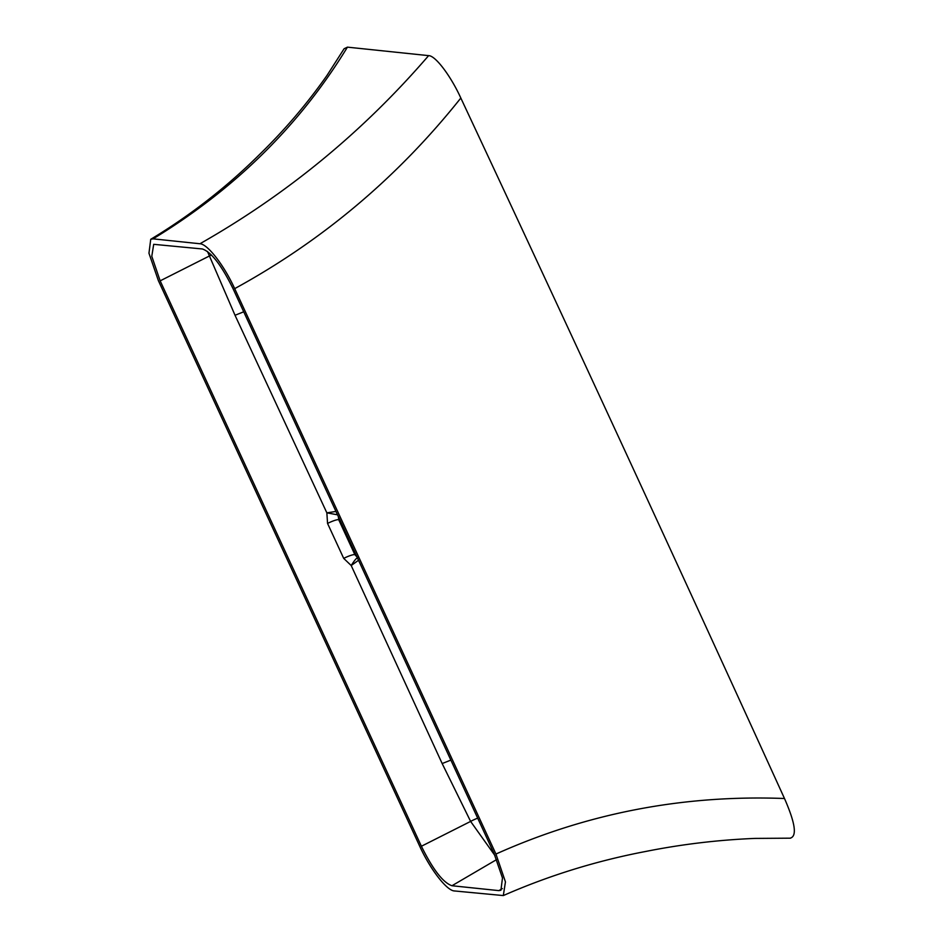 <?xml version="1.0" encoding="UTF-8"?>
<svg xmlns="http://www.w3.org/2000/svg" width="943" height="943" viewBox="0 0 943 943"><rect width="100%" height="100%" fill="white"/><g stroke="black" fill="none" stroke-linecap="round" stroke-linejoin="round"><path stroke-width="1.41" d="M347.425 47.15C299.874 125.077 235.09 188.977 153.072 238.85L150.739 239.298C190.474 215.334 226.78 187.044 259.62 154.44C284.833 129.863 307.3 103.494 327.044 75.357L344.101 48.753L347.425 47.15L428.617 55.637C435.631 55.578 451.143 76.689 460.821 98.037A19654.454 5067.599 62.7 0 1 784.493 798.509C795.303 823.156 797.212 836.37 790.187 838.15M790.564 838.174L754.895 838.41C718.083 839.93 681.742 844.28 645.849 851.435C596.459 860.829 548.944 875.54 503.314 895.567L454.385 890.946C446.793 890.722 430.185 869.293 419.647 846.071L158.389 280.66L148.959 253.219L150.739 239.298M460.821 98.037C398.005 176.989 322.624 240.524 234.689 288.641L495.947 854.04C587.1 813.161 683.286 794.654 784.493 798.509M503.314 895.567L505.448 881.894L495.947 854.04M153.072 238.85L199.951 243.754C286.896 194.388 363.114 131.678 428.617 55.637M234.689 288.641C224.151 265.419 207.543 243.978 199.951 243.754M498.859 890.628L500.922 890.239L502.478 877.992L494.179 853.851L232.933 288.452C221.44 265.172 211.244 252.005 202.368 248.976L153.697 244.32L151.788 256.307L160.157 280.849L421.403 846.248C432.896 869.54 443.092 882.695 451.968 885.736L498.859 890.628L502.324 888.601M494.969 855.584L470.616 821.412L442.161 763.547L351.197 565.529L343.7 558.386L327.551 523.436L326.856 512.851L335.967 511.436M207.46 251.427L235.031 315.28L326.856 512.851L337.523 514.807M340.223 520.654L338.737 519.77L354.898 554.732L356.371 555.604M338.372 516.646L338.737 519.77A9.701 1.568 155.2 0 0 327.551 523.436M343.7 558.386A9.701 1.568 155.2 0 1 354.898 554.732L356.996 556.948M358.529 560.272L351.197 565.529C354.556 560.177 356.937 557.443 358.375 557.337M235.031 315.28L243.718 311.791M160.157 280.849L209.358 256.013A9.701 1.497 157 0 1 211.503 255.058M442.161 763.547L450.86 760.105M477.7 818.182A9.701 1.627 -26.6 0 0 470.616 821.412L421.403 846.248M496.678 859.556L451.968 885.736"/></g></svg>
